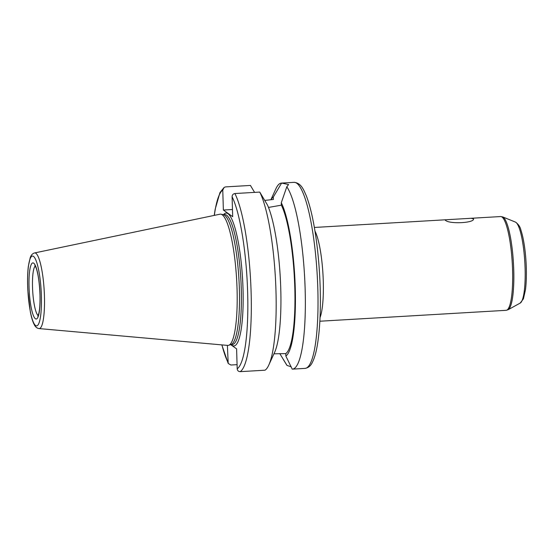 <?xml version="1.0" encoding="UTF-8"?>
<svg xmlns="http://www.w3.org/2000/svg" width="554" height="554" viewBox="0 0 554 554"><rect width="100%" height="100%" fill="white"/><g stroke="black" fill="none" stroke-linecap="round" stroke-linejoin="round"><path stroke-width="0.83" d="M473.421 218.685C475.54 222.895 449.834 224.405 445.43 220.319L444.945 219.813L471.17 218.276L473.462 218.837M273.953 353.812L285.767 353.604L285.836 356.007L292.214 369.137A93.183 17.638 86.6 0 0 292.36 369.137L305.025 368.396A93.183 17.638 86.6 0 0 317.809 288.364A93.183 17.638 86.6 0 0 294.132 182.342C301.383 183.035 303.772 190.167 306.175 195.493C309.991 205.229 313.19 218.802 315.766 236.212C318.155 252.666 319.63 269.881 320.184 287.858C320.821 310.87 319.866 329.997 317.324 345.225C316.085 352.503 314.471 358.126 312.477 362.108C310.877 365.737 308.391 367.828 305.025 368.396M291.148 366.796L287.014 365.439L279.784 353.584M230.658 344.623L236.606 348.854L237.195 368.798C237.403 370.605 238.4 371.554 240.187 371.658L265.034 370.197A93.183 17.638 86.6 0 0 268.773 365.1A93.183 17.638 86.6 0 0 275.518 279.922A93.183 17.638 86.6 0 0 259.75 192.079L234.903 193.54C233.123 193.845 232.188 194.911 232.091 196.732L232.68 216.676L223.366 210.035L222.77 190.091L224.176 187.37L225.582 186.899L250.429 185.438L254.584 192.383M237.07 364.65L230.866 365.017L228.2 363.445L227.382 345.384M287.014 365.439A93.183 17.638 86.6 0 1 286.134 364.089L283.385 359.574M270.844 199.786L275.864 188.831A93.183 17.638 86.6 0 1 281.46 183.09A93.183 17.638 86.6 0 1 281.605 183.083L288.599 184.537L286.799 186.788A93.183 17.638 86.6 0 1 305.129 288.731A93.183 17.638 86.6 0 1 292.36 369.137M270.948 199.772A80.15 15.173 86.6 0 1 273.302 197.072L281.605 183.083M264.729 200.409L273.378 199.475L273.302 197.072M286.799 186.788L281.287 202.764L281.356 205.167L268.503 207.438M268.773 365.1L274.569 352.462A80.15 15.173 86.6 0 0 280.456 280.926A80.15 15.173 86.6 0 0 267.485 205.056L259.75 192.079M232.465 209.502L223.366 210.035M281.287 202.764A80.15 15.173 86.6 0 1 295.247 287.713A80.15 15.173 86.6 0 1 285.836 356.007M34.604 252.936L219.993 214.197A65.746 12.444 86.6 0 1 220.991 214.204A65.746 12.444 86.6 0 1 236.606 279.057A65.746 12.444 86.6 0 1 228.663 345.294A65.746 12.444 86.6 0 1 227.68 345.412L39.036 328.577A37.901 7.174 86.6 0 0 44.438 296.03A37.901 7.174 86.6 0 0 34.604 252.936C32.575 253.497 31.121 255.048 30.255 257.575L28.33 266.398C27.513 273.344 27.354 281.46 27.845 290.753L30.325 311.757C31.391 317.324 32.679 321.576 34.189 324.506C35.352 326.915 36.973 328.273 39.036 328.577M220.991 214.204L223.456 214.723A65.081 12.32 86.6 0 1 238.919 278.925A65.081 12.32 86.6 0 1 231.053 344.484L228.663 345.294M281.356 205.167A77.802 14.729 86.6 0 1 294.79 287.387A77.802 14.729 86.6 0 1 285.767 353.604M520.185 303.086L523.405 298.848L525.469 289.784C526.265 283.606 526.535 276.314 526.3 267.914C525.981 255.401 524.132 239.813 520.982 230.319C520.261 226.932 518.419 224.19 515.442 222.092A40.733 7.708 86.6 0 1 525.095 268.309A40.733 7.708 86.6 0 1 520.185 303.086L508.122 309.728A46.681 8.836 -93.4 0 0 513.745 269.867A46.681 8.836 -93.4 0 0 502.686 216.898L500.643 216.552A46.958 8.892 86.6 0 1 512.575 269.978A46.958 8.892 86.6 0 1 506.134 310.316L508.122 309.728M320.039 317.567A46.958 8.892 -93.4 0 0 322.954 274.001A46.958 8.892 -93.4 0 0 314.97 231.073M227.881 362.157A90.226 17.077 86.6 0 1 221.925 344.9M214.343 215.381A90.226 17.077 86.6 0 1 222.77 190.091M41.384 295.767A34.971 6.62 86.6 0 1 32.007 318.398A34.971 6.62 86.6 0 1 30.235 258.51A34.971 6.62 86.6 0 1 41.384 295.767M223.13 214.654L224.73 214.564A65.081 12.32 86.6 0 1 241.267 288.606A65.081 12.32 86.6 0 1 232.341 344.498L230.741 344.595M223.539 214.633A66.556 12.597 86.6 0 1 243.005 288.724A66.556 12.597 86.6 0 1 231.15 344.567M232.091 196.732A90.226 17.077 86.6 0 1 247.638 292.027A90.226 17.077 86.6 0 1 237.195 368.798M234.903 193.54A93.183 17.638 86.6 0 1 251.114 292.27A93.183 17.638 86.6 0 1 240.187 371.658M38.184 315.579A25.145 4.757 86.6 0 1 38.178 315.579A25.145 4.757 86.6 0 1 32.686 290.995A25.145 4.757 86.6 0 1 35.276 265.948M40.04 294.811A28.102 5.318 86.6 0 1 32.506 312.996A28.102 5.318 86.6 0 1 31.079 264.874A28.102 5.318 86.6 0 1 40.04 294.811M515.442 222.092L502.686 216.898M319.859 321.223L506.134 310.316M314.367 227.459L444.945 219.813M471.17 218.276L500.643 216.552M281.46 183.09L294.132 182.342M228.2 363.445L221.815 344.893M214.232 215.402L215.16 209.294L219.973 192.55L224.176 187.363M34.847 265.311L36.162 267.998C38.205 273.981 39.479 282.886 39.985 294.728C40.179 302.74 39.798 308.945 38.849 313.342L37.831 316.265"/></g></svg>
